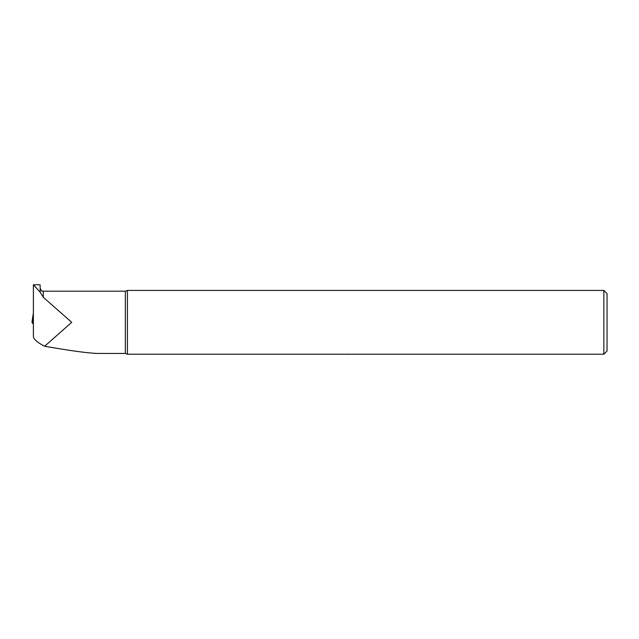 <?xml version="1.0" encoding="UTF-8"?>
<svg xmlns="http://www.w3.org/2000/svg" width="639" height="639" viewBox="0 0 639 639"><rect width="100%" height="100%" fill="white"/><g stroke="black" fill="none" stroke-linecap="round" stroke-linejoin="round"><path stroke-width="0.96" d="M127.241 354.07L125.348 353.447L98.638 353.447C89.596 353.359 71.6 350.955 44.634 346.242C37.31 342.496 33.555 339.181 33.388 336.298L33.388 284.786L40.217 292.239L40.097 284.786L33.388 284.786L33.388 303.253M40.097 288.005C42.414 293.205 42.246 290.202 43.292 291.2L43.292 297.295L40.217 292.239M43.292 297.295L71.728 322.328L44.634 346.242M125.348 353.447L125.348 291.2L127.433 290.433L603.855 290.433L603.855 354.214L352.289 354.214M127.433 290.433L127.433 354.206L351.45 354.206C352.64 354.214 352.64 354.214 351.45 354.206M603.855 290.433L607.05 293.628L607.05 351.019L603.855 354.214M33.388 321.297L33.388 313.437L33.388 324.308L31.95 322.328L32.549 318.31A1.278 0.911 10.5 0 0 32.541 318.366L32.461 318.853M33.388 313.437L33.388 311.528M32.885 317.511L31.95 322.328L33.356 313.126L32.549 318.31A1.278 0.911 10.5 0 1 32.565 318.262M33.356 313.126L33.364 314.444A1.278 0.982 11 0 0 33.364 314.604M33.044 323.622L33.044 317.623L32.309 322.591M43.292 291.2L125.348 291.2"/></g></svg>
